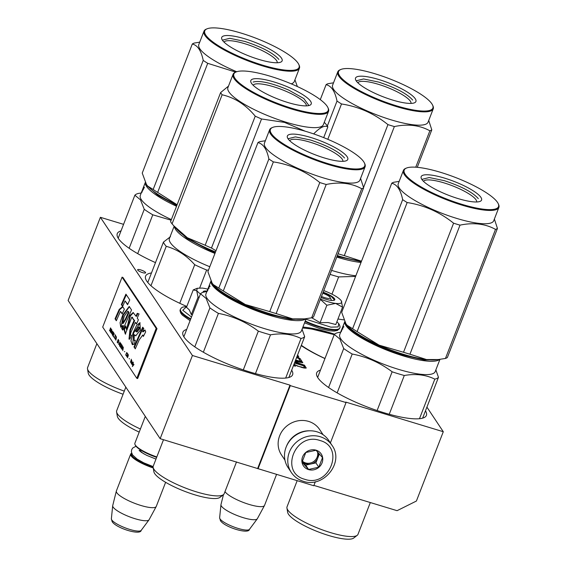 <?xml version="1.0" encoding="UTF-8"?>
<svg xmlns="http://www.w3.org/2000/svg" width="567" height="567" viewBox="0 0 567 567"><rect width="100%" height="100%" fill="white"/><g stroke="black" fill="none" stroke-linecap="round" stroke-linejoin="round"><path stroke-width="0.85" d="M330.391 442.926L346.047 402.563L345.728 402.081L443.288 431.721L416.398 501.044L397.084 510.676L313.912 485.409M160.156 438.688L192.419 355.502L100.387 217.303L68.125 300.489L160.156 438.688L313.785 485.749L315.344 481.723M258.035 468.817L290.304 385.624L346.047 402.563M290.304 385.624L289.978 385.142L257.716 468.328M192.419 355.502L289.978 385.142M100.387 217.303L123.571 224.341M121.033 230.882A58.833 13.537 21.2 0 0 117.27 233.625A58.833 13.537 21.2 0 0 118.46 238.594A58.833 13.537 21.2 0 0 155.478 262.62M151.467 272.961A58.833 13.537 21.2 0 0 145.584 276.143A58.833 13.537 21.2 0 0 146.775 281.119A58.833 13.537 21.2 0 0 186.805 306.463M186.678 329.455A58.833 13.537 21.2 0 0 182.914 332.198A58.833 13.537 21.2 0 0 184.105 337.174A58.833 13.537 21.2 0 0 241.556 369.28A58.833 13.537 21.2 0 0 292.615 374.752A58.833 13.537 21.2 0 0 291.679 370.187M337.967 318.987A58.833 13.537 21.2 0 0 343.907 319.859M301.212 345.622A58.833 13.537 21.2 0 0 324.948 358.571M334.58 334.169A58.833 13.537 21.2 0 0 302.92 327.06M320.468 370.109A58.833 13.537 21.2 0 0 316.705 372.845A58.833 13.537 21.2 0 0 317.903 377.82A58.833 13.537 21.2 0 0 375.354 409.934A58.833 13.537 21.2 0 0 426.405 415.398A58.833 13.537 21.2 0 0 425.477 410.834M140.715 269.913A4.281 0.985 21.2 0 0 137.625 269.715A4.281 0.985 21.2 0 0 142.515 272.614A4.281 0.985 21.2 0 0 145.606 272.812A4.281 0.985 21.2 0 0 140.715 269.913M296.832 356.912L298.823 357.04L297.618 354.878M296.506 357.756L298.525 358.365L300.134 360.789L301.913 361.328L299.978 358.422L296.64 357.408M295.046 361.526L302.828 362.696L302.346 361.973L295.655 359.939M294.762 362.242L304.493 365.198L294.897 361.895M295.52 360.286L300.886 361.916L295.23 361.037M293.834 364.631L302.324 367.629L306.18 368.089L304.918 365.843L294.585 362.703M293.564 365.481L295.315 366.332L293.564 365.481M443.288 431.721L426.916 407.134M297.59 357.033L297.321 356.622M299.978 358.422L299.454 359.769M302.346 361.973L302.105 362.589M300.886 361.916L300.708 362.377M306.208 367.777L306.074 368.132M304.918 365.843L304.401 367.189M305.032 368.203L304.415 367.281M297.186 355.998L297.179 356.983M297.42 356.36L297.108 356.976M294.45 363.05L303.465 365.786L304.429 367.239L304.118 368.068M304.351 367.473L303.735 367.99M303.919 367.529L302.991 367.799M303.132 367.423L301.871 367.487M302.005 367.147L297.427 366.119M297.555 365.793L296.187 365.68M296.314 365.354L295.315 364.921L295.18 365.276M295.315 364.921L294.564 364.496L294.401 364.907M294.564 364.496L294.053 364.085L293.841 364.638M321.482 296.47A7.64 1.758 21.2 0 0 330.178 297.526A7.64 1.758 21.2 0 0 330.079 297.349A7.64 1.758 -158.8 0 0 322.743 293.224M225 491.603A21.397 4.919 -158.8 0 0 225.078 491.731A21.397 4.919 21.2 0 0 245.681 503.305A21.397 4.919 21.2 0 0 264.477 505.523A21.397 4.919 21.2 0 0 264.534 505.395L276.547 474.437M257.269 518.833L249.466 529.337A16.032 3.686 -158.8 0 1 235.192 527.473A16.032 3.686 -158.8 0 1 220.01 518.89A16.032 3.686 -158.8 0 1 219.635 517.763L220.953 504.743A19.519 4.493 -158.8 0 0 221.413 506.111A19.519 4.493 21.2 0 0 239.891 516.565A19.519 4.493 21.2 0 0 257.269 518.833A19.519 4.493 21.2 0 0 257.354 518.699L264.477 505.523M220.953 504.743A19.519 4.493 -158.8 0 1 220.974 504.587L223.455 494.644M156.655 457.363A20.781 4.784 21.2 0 1 135.655 445.782A20.781 4.784 -158.8 0 1 135.378 445.293L135.024 444.556A21.397 4.919 -158.8 0 0 135.315 445.06A21.397 4.919 21.2 0 0 156.818 456.945M135.024 444.556A21.397 4.919 -158.8 0 1 134.882 443.252L145.301 416.384M131.707 453.359A20.781 4.784 -158.8 0 0 131.891 455.492A20.781 4.784 21.2 0 0 153.111 467.144M131.65 453.21A21.397 4.919 -158.8 0 0 130.686 454.068A21.397 4.919 -158.8 0 0 131.119 455.875A21.397 4.919 21.2 0 0 153.239 467.966M141.197 530.358C140.481 535.659 116.299 528.217 112.174 521.711L111.366 518.791A16.032 3.686 -158.8 0 0 111.749 519.918A16.032 3.686 -158.8 0 0 126.923 528.501A16.032 3.686 -158.8 0 0 141.197 530.358L149.008 519.854A19.519 4.493 21.2 0 1 131.629 517.593A19.519 4.493 21.2 0 1 113.145 507.139A19.519 4.493 -158.8 0 1 112.684 505.771A19.519 4.493 -158.8 0 1 112.713 505.615L116.334 491.086A21.397 4.919 -158.8 0 0 116.816 492.758A21.397 4.919 21.2 0 0 137.412 504.332A21.397 4.919 21.2 0 0 156.209 506.551A21.397 4.919 21.2 0 0 156.272 506.423L165.621 482.311M116.334 491.086A21.397 4.919 -158.8 0 1 116.377 490.944L130.686 454.068M149.008 519.854A19.519 4.493 21.2 0 0 149.093 519.726L156.209 506.551M332.021 445.371L328.74 440.439A24.452 22.616 146.3 0 0 316.988 431.806A24.452 22.616 146.3 0 0 290.006 440.481A24.452 22.616 146.3 0 0 288.036 467.541L291.318 472.474C294.223 476.748 298.207 479.675 303.253 481.255C323.388 488.641 344.701 462.282 332.021 445.371A24.452 22.616 146.3 0 0 320.27 436.739A24.452 22.616 146.3 0 0 293.288 445.414A24.452 22.616 146.3 0 0 291.318 472.474M319.838 440.474C295.138 431.629 279.148 472.85 304.784 479.299C329.491 488.144 345.48 446.924 319.838 440.474M316.074 450.184A10.695 9.894 146.3 0 0 302.558 456.924A10.695 9.894 146.3 0 0 308.547 469.589A10.695 9.894 146.3 0 0 322.07 462.849A10.695 9.894 146.3 0 0 316.074 450.184M316.017 450.248L305.79 452.509L302.062 462.112L308.561 469.455L318.789 467.194L322.517 457.59L316.017 450.248M308.561 469.455L305.691 465.146L315.911 462.885L319.384 453.94M317.974 452.36A9.171 8.484 146.3 0 1 317.775 458.079A9.171 8.484 146.3 0 1 310.801 464.012A9.171 8.484 146.3 0 1 306.187 463.856A9.171 8.484 146.3 0 1 302.438 461.474A9.171 8.484 146.3 0 1 302.261 461.262L305.691 465.146M318.789 467.194L315.911 462.885M317.463 451.793A9.171 8.484 146.3 0 1 314.763 460.652A9.171 8.484 146.3 0 1 305.563 462.92A9.171 8.484 -33.7 0 1 302.317 461.049M323.105 434.733L319.611 429.495A22.921 21.206 146.3 0 0 308.604 421.401A22.921 21.206 146.3 0 0 283.302 429.538A22.921 21.206 146.3 0 0 281.459 454.904L284.946 460.149M309.554 430.8A22.921 21.206 146.3 0 0 286.541 446.13M305.252 321.035A27.351 6.294 -158.8 0 0 339.768 327.917C340.285 327.407 340.051 326.124 339.066 324.076L336.918 321.695L338.719 323.707L338.138 326.932L330.873 327.152L305.967 319.2M323.155 292.168A12.531 2.885 -158.8 0 1 334.211 300.269A12.531 2.885 -158.8 0 1 325.749 299.192A12.531 2.885 -158.8 0 1 321.078 297.526M311.744 317.775L320.114 322.651L328.123 322.552L335.813 324.53L342.56 307.151L335.621 303.402L326.854 305.273L320.355 299.376M320.461 299.1A19.866 4.571 21.2 0 0 335.621 303.402M323.764 290.587A19.866 4.571 21.2 0 1 328.328 292.444L328.761 292.636A19.866 4.571 -158.8 0 1 341.171 300.659L341.277 300.808A19.866 4.571 -158.8 0 1 341.497 301.205A19.866 4.571 -158.8 0 1 335.955 303.444M341.277 300.808L342.56 307.151M320.114 322.651L326.854 305.273M323.02 292.508L331.447 296.562L334.395 299.929L334.006 300.34M207.841 289.184A19.866 4.571 21.2 0 0 202.164 288.064L197.238 288.27L193.921 289.624M191.497 317.031L182.758 310.241L186.791 306.492L182.631 307.116L181.121 308.157L180.306 309.66A27.351 6.294 -158.8 0 0 180.859 311.97A27.351 6.294 -158.8 0 0 190.576 319.405M203.156 292.26A12.531 2.885 -158.8 0 1 207.04 291.112M200.399 294.067L196.721 290.751L193.227 289.914L186.486 307.293L189.293 309.908L191.313 314.55L192.362 314.805M191.313 314.55L198.053 297.165L196.721 290.751L197.238 288.27M193.227 289.914L194.842 289.241M199.223 297.108L198.053 297.165M203.305 292.211L206.898 291.488M337.032 256.383L361.314 261.692M336.763 257.078A51.193 11.779 21.2 0 0 337.776 257.383A51.193 11.779 21.2 0 0 361.016 262.457M331.957 294.16L338.648 276.909L355.594 276.434M330.051 274.378A56.537 13.006 21.2 0 0 338.648 276.909M331.603 270.388A51.193 11.779 21.2 0 0 355.856 275.768M338.06 253.74A58.068 13.36 -158.8 0 0 341.107 254.696A58.068 13.36 -158.8 0 0 344.297 255.632L360.81 260.962A51.958 11.95 21.2 0 0 361.562 261.047L360.81 260.962A51.958 11.95 -158.8 0 1 338.577 255.965A51.958 11.95 -158.8 0 1 337.344 255.582M357.869 82.789A28.513 6.563 -158.8 0 1 378.352 84.299A28.513 6.563 21.2 0 1 411.011 103.4M392.541 100.04A32.397 7.456 21.2 0 0 414.434 102.818A32.397 7.456 21.2 0 0 408.212 92.648A32.397 7.456 21.2 0 0 378.898 79.55A32.397 7.456 21.2 0 0 355.736 80.053A32.397 7.456 21.2 0 0 392.541 100.04M432.536 105.001A50.583 11.638 21.2 0 1 396.368 105.788A50.583 11.638 -158.8 0 1 350.597 85.326A50.583 11.638 -158.8 0 1 340.895 69.457A50.583 11.638 -158.8 0 1 375.071 73.795A50.583 11.638 21.2 0 1 432.536 105.001L432.89 105.738A51.193 11.779 21.2 0 1 433.231 108.857A51.193 11.779 21.2 0 1 396.283 106.532A51.193 11.779 -158.8 0 1 337.776 71.832A51.193 11.779 -158.8 0 1 340.136 69.762L340.895 69.457M415.753 167.201L429.864 130.807A58.068 13.36 21.2 0 0 431.792 129.857L428.73 120.459M344.297 255.632L394.363 126.561C407.836 123.748 419.672 125.165 429.864 130.807M417.262 167.315L431.792 129.857M327.336 126.023L337.018 101.061C335.019 91.365 331.383 85.9 326.096 84.66A58.068 13.36 -158.8 0 1 328.024 83.71L333.516 82.81M320.291 99.629L326.096 84.66M327.804 139.312L341.511 103.967A58.068 13.36 -158.8 0 1 337.018 101.061M363.567 187.45L387.941 124.612C374.107 113.499 358.627 106.617 341.511 103.967M387.941 124.612A58.068 13.36 -158.8 0 0 391.173 125.619A58.068 13.36 21.2 0 0 394.363 126.561M433.231 108.857L428.071 122.167A51.193 11.779 21.2 0 1 391.124 119.843A51.193 11.779 -158.8 0 1 332.616 85.142L337.776 71.832M356.6 81.407L356.714 80.691L363.582 78.962L378.607 82.066C395.794 87.743 407.141 93.739 412.663 100.068M345.92 323.743L346.721 325.203C351.781 333.559 378.997 347.947 403.506 355.211L424.399 359.988L437.497 359.627M344.771 321.765A51.193 11.779 21.2 0 0 345.948 325.586A51.193 11.779 21.2 0 0 403.421 355.963A51.193 11.779 21.2 0 0 439.588 359.4M389.246 414.264L404.292 375.489C415.703 373.525 425.881 374.744 434.825 379.139A56.537 13.006 21.2 0 0 438.468 377.331L435.867 369.89M377.112 410.529L392.137 371.796A56.537 13.006 21.2 0 0 404.292 375.489M341.66 329.951L341.589 329.923A51.193 11.779 21.2 0 0 341.391 330.327L339.746 334.573A51.193 11.779 -158.8 0 0 340.788 338.896A51.193 11.779 21.2 0 0 390.776 366.842A51.193 11.779 21.2 0 0 435.201 371.598L439.949 359.358M341.391 330.327A51.193 11.779 21.2 0 0 341.228 330.972L342.355 328.768M342.319 328.754L341.228 331.794A51.193 11.779 21.2 0 1 341.206 331.497L341.327 331.539M341.206 331.497L342.27 329.037M344.743 321.702L343.51 324.863A51.193 11.779 21.2 0 0 343.411 325.189L343.014 326.216A51.193 11.779 21.2 0 1 343.113 325.89L342.716 326.918A51.193 11.779 21.2 0 0 342.652 327.116L342.248 328.137A51.193 11.779 21.2 0 1 342.319 327.946L341.795 329.299A51.193 11.779 21.2 0 0 341.653 329.796L341.71 329.817M341.653 329.796L343.368 325.401A51.193 11.779 21.2 0 0 343.333 326.202L342.581 328.3M342.929 327.01L342.532 328.087A51.193 11.779 21.2 0 1 342.539 327.676L342.936 326.649A51.193 11.779 21.2 0 0 342.929 327.01L343.063 327.06M343.191 327.279L343.418 326.904M341.589 329.923L341.816 329.399M422.642 418.141L438.468 377.331M317.64 377.409L334.31 334.438A56.537 13.006 -158.8 0 1 337.953 332.631L340.654 332.241M334.31 334.438L339.938 339.087L343.701 348.542A56.537 13.006 21.2 0 0 352.206 354.035C366.75 356.778 380.06 362.696 392.137 371.796M419.474 418.715L434.825 379.139M337.145 392.874L352.206 354.035M328.584 387.509L343.701 348.542M286.937 508.053L287.682 512.412A35.756 8.229 -158.8 0 0 288.504 514.269A35.756 8.229 21.2 0 0 321.128 532.973A35.756 8.229 21.2 0 0 353.73 538.033L357.224 535.319A38.053 8.753 21.2 0 1 322.531 529.932A38.053 8.753 21.2 0 1 287.809 510.031A38.053 8.753 -158.8 0 1 286.937 508.053A38.053 8.753 -158.8 0 1 287.037 506.813L297.165 480.703M357.224 535.319A38.053 8.753 21.2 0 0 357.99 534.334L370.315 502.546M343.141 327.641L343.326 326.868M445.449 358.457L495.508 229.387A58.068 13.36 21.2 0 0 497.436 228.43L447.37 357.508A58.068 13.36 21.2 0 1 445.449 358.457L438.348 359.542L426.455 359.535A51.958 11.95 -158.8 0 1 404.221 354.538A51.958 11.95 -158.8 0 1 379.068 345.14L403.52 352.263L453.586 223.185C439.751 212.079 424.272 205.197 407.156 202.539A58.068 13.36 -158.8 0 1 402.662 199.641L352.603 328.711A58.068 13.36 -158.8 0 0 357.097 331.617L407.156 202.539M437.986 359.577L435.711 359.811A51.958 11.95 21.2 0 1 426.455 359.535L409.941 354.212A58.068 13.36 -158.8 0 1 406.752 353.269A58.068 13.36 -158.8 0 1 403.52 352.263M423.514 181.369A28.513 6.563 -158.8 0 1 443.996 182.872A28.513 6.563 21.2 0 1 476.656 201.98M458.186 198.613A32.397 7.456 21.2 0 0 480.072 201.391A32.397 7.456 21.2 0 0 473.856 191.228A32.397 7.456 21.2 0 0 444.542 178.123A32.397 7.456 21.2 0 0 421.38 178.626A32.397 7.456 21.2 0 0 458.186 198.613M498.18 203.574A50.583 11.638 21.2 0 1 462.013 204.361A50.583 11.638 -158.8 0 1 416.242 183.906A50.583 11.638 -158.8 0 1 406.539 168.03A50.583 11.638 -158.8 0 1 440.715 172.375A50.583 11.638 21.2 0 1 498.18 203.574L498.528 204.318A51.193 11.779 21.2 0 1 498.875 207.437A51.193 11.779 21.2 0 1 461.928 205.112A51.193 11.779 -158.8 0 1 403.421 170.412A51.193 11.779 -158.8 0 1 405.781 168.342L406.539 168.03M409.941 354.212L460.007 225.142C473.48 222.328 485.317 223.738 495.508 229.387M497.436 228.43L494.374 219.039M346.068 323.963A51.958 11.95 -158.8 0 1 345.898 323.714L347.124 325.302L352.603 328.711M357.097 331.617L379.068 345.14A51.958 11.95 -158.8 0 1 347.323 325.529A51.958 11.95 -158.8 0 1 346.976 325.132M345.898 323.714L341.681 312.311L391.74 183.24C397.028 184.481 400.663 189.945 402.662 199.641M453.586 223.185A58.068 13.36 -158.8 0 0 456.818 224.199A58.068 13.36 21.2 0 0 460.007 225.142M498.875 207.437L493.715 220.747A51.193 11.779 21.2 0 1 456.768 218.423A51.193 11.779 -158.8 0 1 398.261 183.722L403.421 170.412M399.161 181.39L393.668 182.283A58.068 13.36 -158.8 0 0 391.74 183.24M422.245 179.98L422.358 179.264L429.226 177.535L444.252 180.646C461.439 186.316 472.786 192.319 478.307 198.641M146.477 184.516L147.285 185.976L157.81 195.211L176.805 205.58M145.329 182.539A51.193 11.779 21.2 0 0 146.513 186.366A51.193 11.779 21.2 0 0 176.535 206.268M142.218 190.725L142.154 190.696A51.193 11.779 21.2 0 0 141.956 191.1L140.311 195.346A51.193 11.779 -158.8 0 0 141.346 199.676A51.193 11.779 21.2 0 0 171.369 219.578M141.892 192.312L141.764 192.27A51.193 11.779 21.2 0 0 141.793 192.567L142.919 189.541M141.764 192.27L142.827 189.81M141.956 191.1A51.193 11.779 21.2 0 0 141.793 191.745L142.707 189.477L143.465 189.761M145.301 182.475L144.075 185.643A51.193 11.779 21.2 0 0 143.968 185.962L143.571 186.99A51.193 11.779 21.2 0 1 143.678 186.663L143.281 187.691A51.193 11.779 21.2 0 0 143.21 187.89L142.813 188.91A51.193 11.779 21.2 0 1 142.877 188.719L142.352 190.08A51.193 11.779 21.2 0 0 142.211 190.569L142.274 190.59M142.211 190.569L143.926 186.174A51.193 11.779 21.2 0 0 143.898 186.982L143.501 187.422A51.193 11.779 21.2 0 0 143.486 187.783L143.628 187.833M143.486 187.783L143.09 188.861A51.193 11.779 21.2 0 1 143.104 188.45L143.501 187.422M143.146 189.073L143.742 187.535M143.734 188.031L143.77 188.45M142.154 190.696L142.381 190.172M118.198 238.19L134.868 195.211A56.537 13.006 -158.8 0 1 138.518 193.404L141.211 193.014M134.868 195.211L140.496 199.86L144.259 209.315A56.537 13.006 21.2 0 0 152.771 214.808L171.128 220.209M137.703 253.647L152.771 214.808M129.148 248.282L144.259 209.315M124.286 391.131A38.053 8.753 21.2 0 1 88.367 370.804A38.053 8.753 -158.8 0 1 87.495 368.826A38.053 8.753 -158.8 0 1 87.594 367.586L96.872 343.666M123.074 394.242A35.756 8.229 21.2 0 1 89.062 375.042A35.756 8.229 -158.8 0 1 88.246 373.185L87.495 368.826M143.579 188.648L143.983 187.677M143.508 188.62L143.883 187.649M224.071 42.142A28.513 6.563 -158.8 0 1 244.554 43.645A28.513 6.563 21.2 0 1 277.213 62.753M258.75 59.386A32.397 7.456 21.2 0 0 280.637 62.172A32.397 7.456 21.2 0 0 274.421 52.001A32.397 7.456 21.2 0 0 245.107 38.896A32.397 7.456 21.2 0 0 221.938 39.399A32.397 7.456 21.2 0 0 258.75 59.386M298.738 64.355A50.583 11.638 21.2 0 1 262.578 65.134A50.583 11.638 -158.8 0 1 216.807 44.68A50.583 11.638 -158.8 0 1 207.097 28.804A50.583 11.638 -158.8 0 1 241.273 33.148A50.583 11.638 21.2 0 1 298.738 64.355L299.092 65.092A51.193 11.779 21.2 0 1 299.44 68.21A51.193 11.779 21.2 0 1 262.493 65.885A51.193 11.779 -158.8 0 1 203.985 31.185A51.193 11.779 -158.8 0 1 206.345 29.115L207.097 28.804M297.356 86.545L294.939 79.812M177.124 204.751L157.654 192.39A58.068 13.36 -158.8 0 1 153.161 189.484L203.227 60.414C201.228 50.718 197.585 45.254 192.305 44.013A58.068 13.36 -158.8 0 1 194.233 43.064L199.726 42.164M146.633 184.736A51.958 11.95 -158.8 0 1 146.456 184.488L147.682 186.075L153.161 189.484M177.117 204.779A51.958 11.95 -158.8 0 1 147.881 186.302A51.958 11.95 -158.8 0 1 147.533 185.905M146.456 184.488L142.239 173.084L192.305 44.013M157.654 192.39L207.72 63.32A58.068 13.36 -158.8 0 1 203.227 60.414M207.72 63.32L235.73 72.115M236.708 71.733A51.193 11.779 -158.8 0 1 198.819 44.495L203.985 31.185M291.218 83.838A51.193 11.779 21.2 0 0 294.273 81.52L299.44 68.21M222.81 40.753L222.916 40.037L229.784 38.308L244.809 41.419C261.997 47.089 273.351 53.092 278.872 59.415M175.777 228.076L186.848 238.289L208.67 249.955L215.226 252.74M174.395 226.517A51.193 11.779 21.2 0 0 208.287 250.593A51.193 11.779 21.2 0 0 214.957 253.428M199.712 287.901L206.643 270.027L208.465 270.168M179.76 303.288L194.715 264.725A56.537 13.006 21.2 0 0 206.643 270.027M174.147 226.24L169.405 238.466A51.193 11.779 21.2 0 0 209.797 266.738M170.469 236.694L163.438 242.116A56.537 13.006 21.2 0 0 166.244 246.326C176.968 249.282 186.458 255.412 194.715 264.725M150.957 285.733L166.244 246.326M147.781 282.465L163.438 242.116M125.831 387.148L116.696 410.706A38.053 8.753 21.2 0 0 116.589 411.947L117.341 416.306A35.756 8.229 21.2 0 0 139.206 432.104M116.589 411.947A38.053 8.753 21.2 0 0 140.403 429.006M215.538 251.925A51.958 11.95 -158.8 0 1 208.72 249.033A51.958 11.95 -158.8 0 1 187.372 237.75L205.169 245.242L255.235 116.171C245.837 104.81 234.802 97.68 222.122 94.781A58.068 13.36 -158.8 0 1 220.641 92.556L170.575 221.626A58.068 13.36 -158.8 0 0 172.063 223.852L222.122 94.781M216.006 250.727L211.47 248.041A58.068 13.36 -158.8 0 1 208.295 246.659A58.068 13.36 -158.8 0 1 205.169 245.242M253.173 85.263A28.513 6.563 -158.8 0 1 287.462 91.925A28.513 6.563 21.2 0 1 306.308 105.873M272.153 96.645A32.397 7.456 21.2 0 0 309.731 105.285A32.397 7.456 21.2 0 0 289.886 87.878A32.397 7.456 21.2 0 0 251.039 82.52A32.397 7.456 21.2 0 0 272.153 96.645M327.839 107.468A50.583 11.638 21.2 0 1 267.177 99.105A50.583 11.638 -158.8 0 1 236.198 71.924A50.583 11.638 -158.8 0 1 294.861 85.419A50.583 11.638 21.2 0 1 327.839 107.468L328.187 108.205A51.193 11.779 21.2 0 1 328.534 111.33A51.193 11.779 21.2 0 1 266.795 99.742A51.193 11.779 -158.8 0 1 233.08 74.305A51.193 11.779 -158.8 0 1 235.44 72.236L236.198 71.924M211.47 248.041L261.536 118.971L284.485 122.387L305.358 131.26M323.693 137.625L327.854 126.902A58.068 13.36 21.2 0 0 326.365 124.676L324.281 122.288M313.657 133.918C320.029 127.348 324.756 125.009 327.854 126.902M173.651 225.68L187.372 237.75A51.958 11.95 -158.8 0 1 176.975 229.422L172.063 223.852M228.508 86.092L220.641 92.556M255.235 116.171A58.068 13.36 -158.8 0 0 258.354 117.582A58.068 13.36 21.2 0 0 261.536 118.971M328.534 111.33L323.367 124.641A51.193 11.779 21.2 0 1 261.635 113.053A51.193 11.779 -158.8 0 1 227.913 87.616L233.08 74.305M253.137 82.052C259.792 80.273 271.614 82.931 288.596 90.025L303.848 98.552L308.583 105.101L308.179 105.703M212.122 283.089L212.93 284.556C217.983 292.905 245.206 307.293 269.708 314.565L290.602 319.334L303.706 318.98M210.974 281.112A51.193 11.779 21.2 0 0 212.157 284.939A51.193 11.779 21.2 0 0 269.623 315.309A51.193 11.779 21.2 0 0 305.79 318.753M255.455 373.618L270.494 334.835C281.905 332.879 292.083 334.091 301.027 338.485A56.537 13.006 21.2 0 0 304.677 336.685L302.069 329.236M243.314 369.882L258.339 331.142A56.537 13.006 21.2 0 0 270.494 334.835M207.862 289.298L207.798 289.276A51.193 11.779 21.2 0 0 207.6 289.68L205.956 293.919A51.193 11.779 -158.8 0 0 206.99 298.249A51.193 11.779 21.2 0 0 256.986 326.188A51.193 11.779 21.2 0 0 301.41 330.944L306.159 318.711M207.6 289.68A51.193 11.779 21.2 0 0 207.437 290.325L208.564 288.114M208.528 288.1L207.437 291.147A51.193 11.779 21.2 0 1 207.409 290.843L207.536 290.892M207.409 290.843L208.472 288.39M210.945 281.055L209.719 284.216A51.193 11.779 21.2 0 0 209.613 284.535L209.216 285.562A51.193 11.779 21.2 0 1 209.322 285.244L208.925 286.271A51.193 11.779 21.2 0 0 208.854 286.463L208.458 287.49A51.193 11.779 21.2 0 1 208.521 287.292L207.997 288.653A51.193 11.779 21.2 0 0 207.855 289.149L207.961 289.042M207.912 289.021L209.57 284.754A51.193 11.779 21.2 0 0 209.542 285.555L208.791 287.653M209.131 286.363L208.734 287.434A51.193 11.779 21.2 0 1 208.748 287.03L209.145 286.002A51.193 11.779 21.2 0 0 209.131 286.363L209.273 286.413M209.379 286.611L209.627 286.257M207.798 289.276L208.025 288.745M288.851 377.494L304.677 336.685M183.843 336.763L200.512 293.784A56.537 13.006 -158.8 0 1 204.163 291.984L206.856 291.587M200.512 293.784L206.14 298.44L209.903 307.888A56.537 13.006 21.2 0 0 218.415 313.388C232.952 316.131 246.262 322.049 258.339 331.142M285.676 378.061L301.027 338.485M203.347 352.22L218.415 313.388M194.793 346.855L209.903 307.888M153.14 467.406L153.891 471.765A35.756 8.229 -158.8 0 0 154.706 473.615A35.756 8.229 21.2 0 0 187.337 492.319A35.756 8.229 21.2 0 0 219.939 497.379L223.426 494.665A38.053 8.753 21.2 0 1 188.733 489.278A38.053 8.753 21.2 0 1 154.011 469.377A38.053 8.753 -158.8 0 1 153.14 467.406A38.053 8.753 -158.8 0 1 153.239 466.159L163.502 439.708M223.426 494.665A38.053 8.753 21.2 0 0 224.192 493.68L236.524 461.892M209.351 286.987L209.528 286.222M311.652 317.811L361.718 188.733A58.068 13.36 21.2 0 0 363.638 187.783L313.579 316.854A58.068 13.36 21.2 0 1 311.652 317.811L304.557 318.888L292.657 318.888A51.958 11.95 -158.8 0 1 270.431 313.891A51.958 11.95 -158.8 0 1 245.27 304.486L269.729 311.609L319.788 182.539C305.953 171.425 290.481 164.543 273.365 161.893A58.068 13.36 -158.8 0 1 268.871 158.987L218.805 288.064A58.068 13.36 -158.8 0 0 223.299 290.963L273.365 161.893M304.188 318.923L301.913 319.164A51.958 11.95 21.2 0 1 292.657 318.888L276.143 313.558A58.068 13.36 -158.8 0 1 272.961 312.623A58.068 13.36 -158.8 0 1 269.729 311.609M289.716 140.715A28.513 6.563 -158.8 0 1 310.199 142.225A28.513 6.563 21.2 0 1 342.858 161.326M324.395 157.966A32.397 7.456 21.2 0 0 346.281 160.745A32.397 7.456 21.2 0 0 340.065 150.574A32.397 7.456 21.2 0 0 310.751 137.476A32.397 7.456 21.2 0 0 287.582 137.979A32.397 7.456 21.2 0 0 324.395 157.966M364.383 162.927A50.583 11.638 21.2 0 1 328.222 163.714A50.583 11.638 -158.8 0 1 282.451 143.253A50.583 11.638 -158.8 0 1 272.741 127.384A50.583 11.638 -158.8 0 1 306.917 131.721A50.583 11.638 21.2 0 1 364.383 162.927L364.737 163.665A51.193 11.779 21.2 0 1 365.084 166.783A51.193 11.779 21.2 0 1 328.137 164.458A51.193 11.779 -158.8 0 1 269.63 129.758A51.193 11.779 -158.8 0 1 271.99 127.688L272.741 127.384M276.143 313.558L326.209 184.488C339.683 181.674 351.519 183.091 361.718 188.733M363.638 187.783L360.584 178.385M212.278 283.316A51.958 11.95 -158.8 0 1 212.101 283.061L213.327 284.648L218.805 288.064M223.299 290.963L245.27 304.486A51.958 11.95 -158.8 0 1 213.525 284.882A51.958 11.95 -158.8 0 1 213.178 284.478M212.101 283.061L207.883 271.664L257.95 142.586C263.23 143.827 266.873 149.291 268.871 158.987M319.788 182.539A58.068 13.36 -158.8 0 0 323.02 183.545A58.068 13.36 21.2 0 0 326.209 184.488M365.084 166.783L359.917 180.093A51.193 11.779 21.2 0 1 322.97 177.769A51.193 11.779 -158.8 0 1 264.463 143.068L269.63 129.758M265.37 140.736L259.877 141.637A58.068 13.36 -158.8 0 0 257.95 142.586M288.454 139.333L288.56 138.617L295.428 136.888L310.454 139.992C327.641 145.669 338.995 151.665 344.516 157.995M132.324 366.488L134.01 364.531L133.188 365.261L133.288 363.447L132.558 366.551M109.459 330.66L110.076 329.625L110.317 331.943L111.189 329.236L110.537 327.889L109.651 330.717M111.571 329.441L110.629 332.418L111.571 329.441M111.89 329.916L111.352 333.495L112.783 331.263L111.401 333.006L111.89 329.916M113.506 332.347L112.876 332.049L112.259 333.361L112.564 335.225L113.499 333.828L113.506 332.347M114.18 333.361L112.968 335.926L113.783 337.145L113.244 335.777L114.18 333.361M115.76 340.115L116.426 336.734L114.995 338.967L115.491 338.598L115.923 340.165M118.142 343.042L118.9 341.1L118.227 339.435L117.149 342.206L118.142 343.042M120.048 342.17L118.616 344.403L119.113 344.034L119.566 344.708L119.517 345.757L120.048 342.17M120.502 346.961L121.444 344.913L120.771 343.248L119.694 346.026L120.502 346.961M121.586 348.585L122.522 346.536L121.848 344.871L120.771 347.642L121.586 348.585M124.4 351.505L124.797 351.767M131.402 359.223L130.467 362.2L131.402 359.223M131.856 364.198L132.083 364.631L132.635 362.937L132.189 361.888L132.409 363.156L131.863 362.625L131.501 363.284L131.856 364.198M115.774 336.217L115.037 334.643L115.278 335.473L114.456 338.159L115.413 335.678L115.774 336.217M122.748 350.619L123.287 347.032L121.855 349.265L122.352 348.896L122.798 349.57L122.748 350.619M131.005 362.263L131.14 363.213L131.579 361.257L131.827 361.626L131.742 360.378L131.168 362.313M126.597 355.743L125.994 354.644L126.427 353.241L126.767 352.915L127.355 353.794L126.746 352.511L125.81 354.559L125.945 355.41L126.597 355.743M126.774 356.657L127.256 355.424L127.497 357.742L128.298 355.58L127.717 353.688L126.774 356.657M129.141 358.627L129.538 358.89M132.26 364.9L133.337 362.129L132.423 364.95M139.22 339.853L142.771 335.019L143.366 336.437L145.705 331.794L144.918 330.015L142.586 331.695L143.777 328.463L142.7 327.223L133.996 346.947L135.272 348.861L139.22 339.853M134.351 344.155L135.329 340.207L134.095 340.505L134.273 334.799L135.754 335.806L140.418 330.079L139.858 322.722L136.555 325.479L133.139 332.659L130.963 340.838L132.324 344.658L134.351 344.155M131.402 335.203C130.282 335.629 130.219 334.473 131.211 331.738L135.35 322.368L136.463 324.041L138.391 319.816L137.235 318.073L139.064 313.92L137.242 313.324L135.981 316.188L133.139 312.523L129.963 315.493L126.505 329.583L125.739 325.869L123.875 329.087L125.314 334.083L131.792 317.13L134.074 320.461L129.949 329.874L128.985 339.123L129.907 339.052L131.402 335.203L130.835 335.26L131.395 335.43M123.904 327.194L131.544 309.951L129.191 306.499L122.713 315.068L120.076 322.673L120.728 327.23L122.812 325.55L121.707 328.555L122.763 330.136L123.904 327.194M124.357 309.171L122.592 306.52L119.183 309.454L115.044 318.838L116.32 320.752L120.459 311.375L122.181 313.962L124.357 309.171M125.924 294.153L121.338 304.557L122.614 306.471L125.066 300.921L127.575 304.692L129.758 299.9L125.924 294.153M136.81 378.309L156.173 328.399L122.061 277.178L102.698 327.088L136.81 378.309L137.646 378.565L157.009 328.647L156.173 328.399M110.076 329.625L110.459 330.2M112.252 334.849L112.713 335.203M112.16 334.622L112.528 334.934M112.741 332.219L113.627 332.751M112.968 335.926L113.861 336.933M115.491 338.598L116.129 339.222M117.149 342.206L117.971 343.106M119.113 344.034L119.75 344.658M119.694 346.026L120.232 346.834M120.771 347.642L121.593 348.542M131.587 363.886L131.991 364.156M131.636 362.837L132.508 363.348M115.413 335.678L115.859 336.011M114.924 334.934L115.562 335.558M122.352 348.896L122.989 349.52M131.282 360.818L131.742 361.172M125.945 355.41L126.427 355.8M125.853 355.183L126.221 355.495M126.88 352.993L127.341 353.347M126.767 352.915L127.164 353.078M127.256 355.424L127.639 355.998M142.771 335.019L143.77 335.636M133.996 346.947L135.449 348.457M143.118 327.705L134.556 347.117M142.586 331.695L143.146 331.865L145.18 330.164M135.208 340.682L134.095 340.505M134.826 334.977L135.938 335.855M140.141 322.843L133.628 332.999L132.763 344.693M132.154 317.577L134.634 320.631L130.509 330.037L129.276 339.172M134.074 320.461L134.634 320.631M123.875 329.087L124.435 329.257L125.633 334.119M132.352 317.286L132.713 317.747M125.697 327.081L124.435 329.257M128.206 322.85L128.766 323.02L127.029 329.739M133.408 312.644L130.339 316.039L128.766 323.02M135.981 316.188L136.534 316.358L137.795 313.508M135.35 322.368L136.647 323.644M121.707 328.555L122.926 329.718M122.812 325.55L123.372 325.72L122.266 328.725M122.713 315.068L123.273 315.238L121.019 327.251M129.474 306.619L123.273 315.238M120.459 311.375L122.359 313.565M115.044 318.838L116.497 320.348M119.183 309.454L119.736 309.625L115.604 319.008M122.862 306.931L119.736 309.625M126.306 294.72L121.898 304.727L122.791 306.067M121.338 304.557L121.898 304.727M125.066 300.921L127.759 304.295M157.009 328.647L122.897 277.426L122.061 277.178M110.558 328.385L111.033 329.186L110.643 329.909L110.218 329.271L110.558 328.385L111.167 328.973M113.074 332.354L113.457 333.113L112.961 334.927L112.301 334.083L112.961 332.368M118.319 342.808L117.426 342.057L118.227 339.994L118.886 340.654M120.856 346.628L119.963 345.87L120.764 343.808L121.43 344.467M121.848 345.431L122.316 346.692L121.94 348.237L121.451 348.103L121.047 347.493L121.848 345.431L122.507 346.09M132.26 363.979L131.679 363.653L131.884 362.937M127.738 354.184L128.213 354.985L127.823 355.707L127.398 355.07L127.738 354.184L128.348 354.765M139.234 327.187L139.716 328.548L137.058 331.986L135.74 331.334L138.702 327.024L139.163 328.378L136.498 331.823M128.971 312.431L125.952 319.271L123.082 323.537L122.522 323.367L124.237 316.258L127.745 311.248L128.971 312.431L128.298 311.418M116.015 339.002L115.604 338.393L116.426 337.103L116.164 339.052M118.227 339.994L118.9 340.859M118.623 341.525L118.475 342.468M119.63 344.438L119.226 343.829L120.048 342.539L119.786 344.488M120.764 343.808L121.444 344.672M121.168 345.346L121.012 346.288M131.955 362.944L132.302 363.886M122.869 349.3L122.465 348.691L123.287 347.401L123.025 349.35M128.411 312.261L125.399 319.101L125.952 319.271M125.399 319.101L122.522 323.367M140.226 449.744L140.212 449.787A14.062 3.232 21.2 0 0 140.496 450.978A14.062 3.232 21.2 0 0 144.351 454.132M339.768 327.917L339.576 328.413A27.351 6.294 -158.8 0 1 305.06 321.532M190.767 318.902A27.351 6.294 -158.8 0 1 181.057 311.474A27.351 6.294 -158.8 0 1 180.497 309.157M334.204 334.7A57.607 13.254 21.2 0 0 302.537 328.031M301.339 345.296A57.607 13.254 21.2 0 0 324.976 358.5M129.949 329.874L130.509 330.037M139.163 328.378L139.716 328.548M330.178 297.526L331.567 300.446M249.466 529.337C248.75 534.631 224.567 527.197 220.443 520.683L219.635 517.763M140.212 449.787L139.73 451.034M111.366 518.791L112.684 505.771M339.576 328.413L337.464 330.448L334.261 331.071L329.888 330.837L320.178 328.725L304.557 322.836M190.087 320.667L182.418 315.174L181.008 313.494C180.023 311.453 179.789 310.177 180.306 309.66M155.982 459.1L146.704 455.351L141.573 452.445L139.128 450.396M136.016 446.264L132.777 447.958L131.686 449.666L131.374 451.828L132.465 454.833L137.072 459.064L143.671 462.785L153.125 466.591M334.225 334.658L311.248 328.931L302.58 327.917M342.333 328.775L342.9 328.98M343.404 326.727L343.971 326.925M143.961 187.5L144.535 187.698M208.536 288.128L209.11 288.334M209.606 286.08L210.18 286.278M134.826 334.969L134.273 334.799M132.345 317.3L131.792 317.13M127.065 329.753L126.505 329.583M138.702 327.024L139.262 327.194M128.305 311.418L127.745 311.248"/></g></svg>
